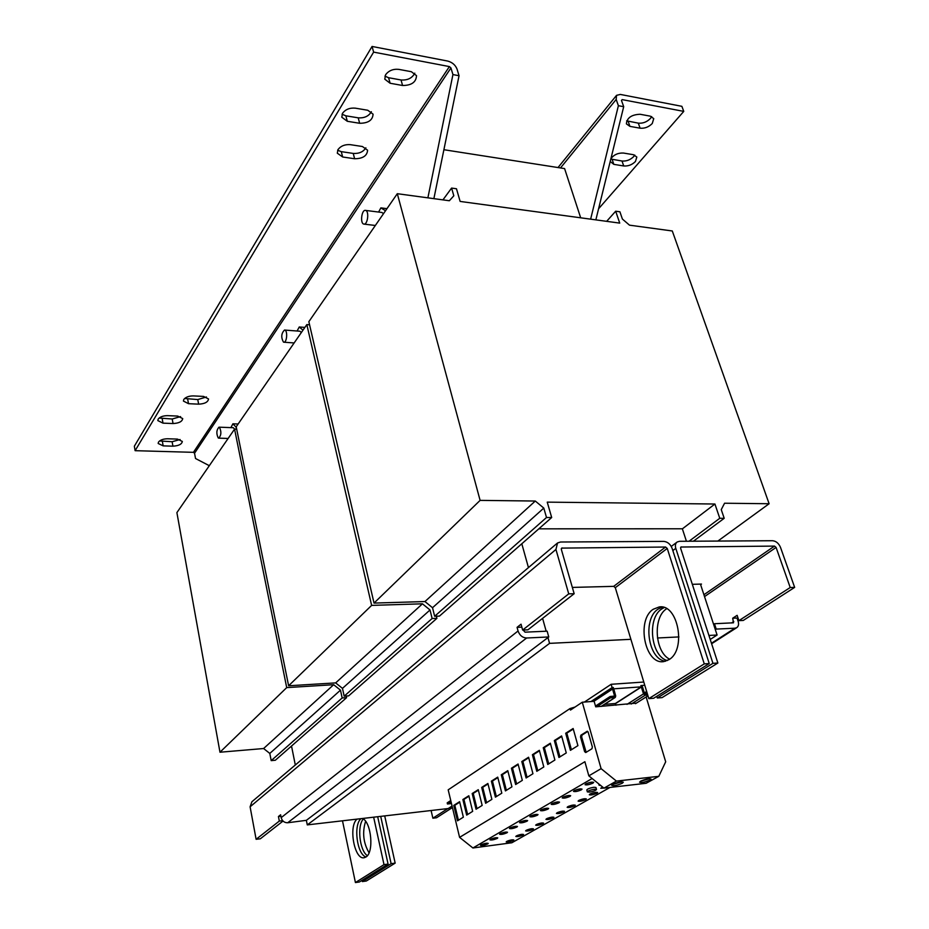<?xml version="1.0" encoding="UTF-8"?>
<svg xmlns="http://www.w3.org/2000/svg" width="929" height="929" viewBox="0 0 929 929"><rect width="100%" height="100%" fill="white"/><g stroke="black" fill="none" stroke-linecap="round" stroke-linejoin="round"><path stroke-width="1.39" d="M664.177 607.578L661.773 608.925C646.805 618.168 650.811 656.373 667.312 660.565M669.635 659.195C654.748 651.972 652.704 617.344 666.592 608.75L666.639 608.716M363.367 818.972C356.887 825.718 359.558 850.592 367.361 855.679M369.045 852.822C363.297 842.847 362.159 832.349 365.608 821.329M665.536 661.239C648.001 659.636 642.357 618.807 658.138 609.064L662.331 607.09M668.973 659.648C686.728 649.719 677.949 603.478 659.207 606.951L653.284 609.238C636.04 619.933 644.889 665.094 663.805 661.587L668.973 659.648M357.05 819.123C348.189 826.171 354.506 860.463 364.284 857.699L365.887 857.037C374.108 852.776 371.519 822.595 362.612 818.472M516.361 835.914L515.816 836.46C517.337 836.866 519.729 836.402 523.004 835.043L523.561 834.486C522.028 834.068 519.636 834.544 516.361 835.914M517.511 835.392L521.552 834.358M490.442 839.305L489.92 839.851C491.487 840.269 493.926 839.793 497.236 838.422L497.758 837.877C496.191 837.447 493.752 837.923 490.442 839.305M491.592 838.782L495.796 837.726M526.209 830.317L525.64 830.886C527.173 831.304 529.588 830.828 532.898 829.446L533.467 828.877C531.934 828.447 529.518 828.935 526.209 830.317M527.3 829.818L531.493 828.738M500.127 833.685L499.581 834.242C501.161 834.683 503.623 834.196 506.955 832.802L507.501 832.233C505.922 831.803 503.46 832.279 500.127 833.685M501.207 833.185L505.573 832.07M520.124 822.072L519.543 822.664C521.134 823.129 523.631 822.641 527.045 821.201L527.637 820.597C526.035 820.133 523.538 820.621 520.124 822.072M521.088 821.608L525.768 820.412M546.542 818.751L545.938 819.366C547.483 819.808 549.933 819.32 553.324 817.903L553.928 817.288C552.395 816.846 549.922 817.334 546.542 818.751M547.518 818.298L552.035 817.125M557.052 812.782L556.425 813.421C557.969 813.874 560.454 813.374 563.868 811.946L564.495 811.307C562.951 810.854 560.466 811.342 557.052 812.782M557.957 812.352L562.637 811.133M530.447 816.068L529.855 816.684C531.446 817.16 533.978 816.672 537.426 815.209L538.03 814.582C536.428 814.106 533.908 814.605 530.447 816.068M531.353 815.627L536.207 814.385M536.265 824.592L535.685 825.184C537.217 825.614 539.656 825.138 543 823.733L543.593 823.14C542.048 822.711 539.61 823.199 536.265 824.592M537.299 824.116L541.653 822.989M510.009 827.936L509.464 828.517C511.043 828.97 513.516 828.482 516.896 827.065L517.453 826.473C515.874 826.032 513.389 826.52 510.009 827.936M511.031 827.46L515.56 826.299M480.967 844.809L480.467 845.332C482.023 845.75 484.439 845.274 487.713 843.915L488.224 843.393C486.657 842.975 484.241 843.451 480.967 844.809M482.174 844.275L486.215 843.253M506.711 841.395L506.189 841.929C507.698 842.324 510.079 841.848 513.319 840.513L513.853 839.979C512.332 839.572 509.951 840.048 506.711 841.395M507.931 840.85L511.809 839.862M585.758 783.937L585.038 784.691C586.663 785.226 589.311 784.703 592.957 783.135L593.689 782.381C592.052 781.835 589.404 782.357 585.758 783.937M586.362 783.623L591.994 782.113M551.814 803.655L551.176 804.317C552.79 804.816 555.356 804.317 558.886 802.807L559.537 802.133C557.923 801.634 555.345 802.145 551.814 803.655M552.604 803.26L557.76 801.913M578.767 800.438L578.093 801.123C579.65 801.599 582.169 801.1 585.665 799.614L586.35 798.928C584.782 798.452 582.262 798.952 578.767 800.438M579.557 800.055L584.538 798.731M589.996 794.063L589.3 794.771C590.856 795.259 593.41 794.748 596.941 793.25L597.649 792.53C596.081 792.042 593.526 792.553 589.996 794.063M590.716 793.703L595.861 792.321M562.869 797.233L562.208 797.93C563.822 798.441 566.411 797.93 569.988 796.397L570.661 795.7C569.036 795.189 566.446 795.7 562.869 797.233M563.601 796.873L568.92 795.468M574.18 790.66L573.495 791.38C575.109 791.914 577.733 791.392 581.333 789.847L582.042 789.116C580.404 788.593 577.792 789.104 574.18 790.66M574.842 790.324L580.323 788.872M602.596 787.014L600.749 788.268L604.988 788.013M602.143 787.2L602.735 787.118M567.782 806.686L567.143 807.336C568.687 807.8 571.196 807.313 574.645 805.849L575.306 805.188C573.75 804.723 571.242 805.222 567.782 806.686M568.641 806.267L573.46 805.002M541.015 809.925L540.399 810.576C542.002 811.063 544.545 810.564 548.04 809.078L548.656 808.427C547.053 807.94 544.51 808.439 541.015 809.925M541.862 809.519L546.867 808.218M612.71 784.343L611.688 785.365C613.825 786.062 617.355 785.353 622.279 783.252L623.313 782.218C621.164 781.521 617.634 782.241 612.71 784.343M612.641 784.378L621.977 781.846M640.627 781.161L639.558 782.206C641.625 782.868 645.098 782.16 649.963 780.105L651.043 779.048C648.965 778.386 645.492 779.094 640.627 781.161M640.534 781.219L649.685 778.699M610.214 161.495L613.837 164.363L623.719 165.966C628.178 166.303 632.092 164.816 635.448 161.495L636.841 157.047L633.45 154.713L623.51 153.053C618.238 152.762 614.046 154.609 610.922 158.604M610.817 159.045L622.012 161.019C626.46 161.367 630.361 159.881 633.717 156.548L634.739 155.062M652.263 123.511L653.749 118.61L650.335 116.171L640.104 114.267C631.534 114.627 626.959 117.82 626.39 123.859L629.92 126.367L640.093 128.19C644.68 128.608 648.744 127.052 652.263 123.511M626.645 120.84L638.293 123.139C642.88 123.569 646.921 122.001 650.439 118.447L651.67 116.566M385.605 74.738L384.78 79.174L390.11 83.25L402.582 85.491C411.501 85.468 416.146 82.193 416.517 75.644L411.35 71.707L398.796 69.373C393.164 68.804 388.763 70.592 385.605 74.738M384.931 76.132L388.577 77.711L401.026 79.975C407.576 80.428 412.162 78.164 414.798 73.17M342.522 113.315L341.802 117.228L347.295 121.281L359.651 123.278C368.198 123.243 372.68 120.213 373.075 114.174L367.756 110.249L355.308 108.159C349.734 107.671 345.472 109.39 342.522 113.315M342.058 114.232L345.878 115.811L358.222 117.832C364.4 118.238 368.778 116.206 371.368 111.712M337.993 149.592L337.297 153.192L342.65 156.989L354.623 158.754C362.833 158.673 367.164 155.817 367.594 150.208L362.403 146.515L350.349 144.669C344.949 144.274 340.838 145.911 337.993 149.592M337.645 150.243L341.28 151.648L353.241 153.424C359.07 153.773 363.274 151.903 365.863 147.816M158.476 442.111L158.162 443.481L163.167 445.874L172.922 446.175C178.682 445.85 181.817 444.271 182.328 441.438L177.427 439.092L167.603 438.767C163.283 438.848 160.241 439.963 158.476 442.111M159.579 440.961L172.12 441.728L180.11 439.522M183.791 399.47L183.431 401.073L188.517 403.685L198.643 404.161C204.728 403.86 208.026 402.129 208.537 398.971L203.567 396.416L193.383 395.905C188.889 395.928 185.684 397.124 183.791 399.47M184.639 398.483L197.761 399.575L206.447 396.973M158.162 419.13L157.837 420.593L162.993 423.148L173.038 423.543C178.983 423.241 182.212 421.58 182.723 418.584L177.683 416.076L167.568 415.646C163.109 415.704 159.974 416.866 158.162 419.13M159.149 418.038L172.213 419.002L180.586 416.598M219.441 427.317C221.543 431.625 221.323 435.225 218.768 438.14L218.269 437.989C216.178 433.669 216.411 430.069 218.965 427.177L219.441 427.317M219.047 427.177L233.26 427.712L234.665 429.14M365.561 210.407C369.336 210.941 367.768 224.725 364.017 224.11L363.762 224.063C360.011 223.459 361.578 209.768 365.341 210.372L365.561 210.407M381.9 212.486L383.514 213.647M284.913 330.132C287.816 331.049 286.852 342.592 283.902 342.209L283.473 342.116C280.906 337.413 281.255 333.395 284.506 330.039L284.913 330.132M284.622 330.05L299.893 331.223L301.379 332.489M594.479 789.22L596.499 789.453C595.768 790.521 593.399 791.415 589.381 792.123L587.349 791.891C588.08 790.823 590.461 789.929 594.479 789.22M587.349 791.891L586.803 789.94C587.534 788.86 589.915 787.966 593.933 787.269L595.953 787.502L596.499 789.453M636.4 703.114L595.71 706.83L594.13 701.314L582.286 702.219L601.098 768.655L588.835 775.854L584.887 761.71L459.588 837.354L472.919 847.98L511.833 842.766L609.981 787.444M575.016 707.05L570.034 708.548L448.184 789.836L459.588 837.354M472.664 811.354L466.672 815.105L462.874 799.521L468.831 795.758L472.664 811.354M482.163 805.42L476.043 809.252L472.176 793.529L478.261 789.685L482.163 805.42M501.811 793.169L495.412 797.152L491.371 781.15L497.723 777.132L501.811 793.169M511.949 786.828L505.422 790.916L501.288 774.763L507.78 770.652L511.949 786.828M491.882 799.358L485.623 803.271L481.675 787.409L487.888 783.472L491.882 799.358M463.362 817.172L457.486 820.83L453.782 805.397L459.611 801.704L463.362 817.172M570.034 708.548L570.464 710.081L582.286 702.219M577.919 745.65L570.418 750.342L565.691 733.236L573.135 728.51L577.919 745.65M566.272 752.92L558.944 757.495L554.334 740.552L561.604 735.942L566.272 752.92M532.944 773.729L526.104 777.991L521.796 761.536L528.578 757.24L532.944 773.729M543.802 766.959L536.799 771.314L532.398 754.708L539.343 750.307L543.802 766.959M554.903 760.015L547.75 764.486L543.233 747.717L550.34 743.212L554.903 760.015M522.33 780.36L515.641 784.529L511.426 768.225L518.068 764.021L522.33 780.36M591.959 748.739L585.746 752.548L584.62 751.666L580.52 736.999L580.892 735.199L587.244 731.228L588.173 732.168L592.342 746.928L591.959 748.739M443.899 149.72L564.588 168.579L580.683 217.816M538.82 528.833L682.351 528.787L686.426 541.247M451.599 188.076L453.816 195.798L449.346 200.745L397.31 193.696L480.107 500.383L535.29 501.033L543.802 508.093L546.507 517.499L551.687 517.523L547.239 502.136L714.924 504.017L719.766 518.289L724.202 518.312L721.252 509.615L724.562 503.228L769.119 503.739L672.294 230.973L629.502 225.166L622.384 219.035L619.922 211.8L615.683 211.208L619.724 223.111L460.134 201.43L456.476 188.761L451.599 188.076L442.936 199.874M714.924 504.017L682.374 528.845M397.31 193.696L308.846 321.678L374.027 603.084L424.948 601.551L432.531 607.729L434.656 616.275L439.452 616.101L551.687 517.523M480.107 500.383L374.027 603.084M535.29 501.033L424.948 601.551M543.802 508.093L432.531 607.729M546.507 517.499L434.656 616.275M719.766 518.289L689.051 541.235M724.202 518.312L693.429 541.201M769.119 503.739L717.873 541.061M615.683 211.208L606.649 221.334M290.405 747.009L291.694 746.904M236.698 429.221L234.572 429.14L176.893 512.611L219.976 752.223L263.604 748.53L269.805 753.431L271.198 760.619L275.332 760.247L346.598 697.656L346.25 696.042M234.572 429.14L286.713 687.611L219.976 752.223M286.713 687.611L333.662 684.708L263.604 748.53M333.662 684.708L340.478 690.154L269.805 753.431M340.478 690.154L342.162 697.958L271.198 760.619M342.162 697.958L346.598 697.656M309.566 324.813L306.825 324.593L236.21 426.783L288.617 685.776L335.659 682.896L342.476 688.366L344.183 696.169L348.63 695.879L436.92 618.331L436.398 616.217M306.825 324.593L371.635 605.394L288.617 685.776M371.635 605.394L422.451 603.815L335.659 682.896M422.451 603.815L430.022 609.97L342.476 688.366M430.022 609.97L432.124 618.505L344.183 696.169M432.124 618.505L436.92 618.331M700.443 584.109L717.095 635.03L710.221 639.454M452.075 806.047L448.219 808.532L307.278 824.894L306.361 820.33L547.947 637.573L549.573 643.367L307.278 824.894M521.808 543.767L528.45 567.596M295.306 764.997L291.52 746.033M542.594 618.366L546.182 631.221M717.095 635.03L708.92 635.436M678.936 636.922L657.442 637.991M630.896 639.315L549.573 643.367M715.342 629.653L716.213 629.084L714.459 623.731L713.588 624.3M283.031 821.062L260.317 838.794L256.114 839.293L279.315 821.073L278.445 816.51L280.628 814.779L281.173 817.636C282.184 821.073 284.355 822.78 287.7 822.757L306.361 820.33M700.629 584.678L701.488 584.074L692.326 584.318M521.831 627.133L517.07 627.342L521.041 624.195L522.632 630.059L527.916 629.827L574.168 593.712L561.337 549.411L561.662 548.11L665.57 547.03L667.243 548.435L704.263 663.875L648.814 698.631L615.3 587.685L613.686 586.35L572.345 587.418M648.814 698.631L653.656 698.26L709.233 663.561L672.131 548.389C670.39 544.115 667.603 541.793 663.759 541.386L560.535 542.013L557.539 542.966L555.937 549.469L568.734 593.863L522.632 630.059M794.655 587.383L780.499 547.378C778.734 543.326 776.11 541.108 772.614 540.724L679.563 541.293L677.218 541.967C675.429 543.326 674.953 545.451 675.789 548.354L712.938 663.329L717.873 663.016L680.632 548.307L680.922 547.03L774.507 546.089L776.087 547.425L790.219 587.511L794.655 587.383L743.258 620.444L738.903 620.642L737.138 615.335L732.702 618.215L733.492 622.802L714.459 623.731M716.213 629.084L734.92 628.201L711.451 643.251M734.92 628.201L736.627 627.725C738.509 626.46 739.019 624.334 738.149 621.338L737.045 618.04L737.858 617.506M732.702 618.215L737.045 618.04M447.778 808.59L432.879 818.205L436.537 817.764L452.435 807.545M432.879 818.205L431.091 810.518M790.219 587.511L738.903 620.642M656.768 696.32L657.267 697.981L712.938 663.329M657.267 697.981L662.075 697.621L717.873 663.016M362.089 880.309L362.356 881.575L366.305 881.017L395.162 863.122L384.711 815.906M362.356 881.575L391.121 863.668L395.162 863.122M380.704 816.37L391.121 863.668M547.947 637.573L548.76 636.957L547.146 631.174L525.036 632.161L523.132 630.036M548.76 636.957L526.627 638.002C522.516 637.747 519.659 635.401 518.057 630.988L517.07 627.342M557.133 543.302L251.898 801.762L250.098 806.802L256.114 839.293M366.003 856.968C356.991 854.529 353.194 824.836 361.021 818.658M377.685 816.719L388.078 864.086L359.395 881.993L355.424 882.55L342.487 820.806M709.233 663.561L704.263 663.875M373.655 817.195L384.002 864.632L355.424 882.55M388.078 864.086L384.002 864.632M282.683 820.702L279.315 821.073M280.906 816.231L278.445 816.51M574.168 593.712L568.734 593.863M592.121 778.525L472.919 847.98M600.703 785.481L599.066 785.202L599.577 784.564M604.558 704.356L615.335 703.52L615.95 705.239M601.098 768.655L616.415 781.092L658.812 776.319L665.687 761.792L646.259 697.342L645.469 697.4M658.812 776.319L646.108 783.286L603.978 788.129L616.415 781.092M588.835 775.854L603.978 788.129M647.722 695.043L645.144 695.229L643.507 693.882L641.277 686.856L613.744 688.819L615.718 695.96L615.3 697.389L610.504 697.842L610.121 696.518L614.592 696.042L612.548 689.039L613.361 687.495L612.118 687.588L590.949 701.558M644.772 685.277L640.882 685.556L642.52 686.891L644.598 693.8L647.339 693.731M451.448 803.55L447.476 804.003L447.197 802.853L450.751 800.531M635.471 703.694L647.966 695.821M595.489 706.063L610.121 696.518M596.836 706.737L610.504 697.842M447.476 804.003L451.029 801.692M612.118 687.588L611.154 684.29L584.399 702.057M643.797 682.037L611.154 684.29M595.849 219.871L623.696 106.696L621.478 100.448L622.175 99.612L621.478 100.448M590.635 219.163L618.389 105.697L623.696 106.696M618.389 105.697L616.182 99.438L616.542 95.339L620.34 94.433L681.874 106.324L683.756 111.387L622.175 99.612M598.578 208.77L683.756 111.387M373.621 52.117L135.111 450.681L193.429 452.33L194.544 453.236L450.937 67.933L449.381 66.586L373.621 52.117L372.064 46.45L447.732 61.07C452.295 62.324 455.396 65.007 457.045 69.094L459.042 75.725L433.878 198.655M372.064 46.45L134.345 446.21L135.111 450.681M209.315 465.696L195.531 458.52L194.544 453.236M450.937 67.933L452.934 74.575L427.886 197.842M459.042 75.725L452.934 74.575M302.982 330.167L299.254 326.973L297.094 331.003M304.886 327.414L299.254 326.973M385.512 210.755L380.878 207.875L378.602 212.056M386.963 208.665L380.878 207.875M236.338 427.421L232.889 423.81L230.891 427.63M236.187 427.41L236.245 429.198M238.126 424.007L232.889 423.81M586.164 752.293L581.647 736.894L582.018 735.094L587.79 731.448M516.605 783.925L512.518 768.109L518.196 764.521M512.518 768.109L511.426 768.225M548.725 763.87L544.348 747.613L550.479 743.723M544.348 747.613L543.233 747.717M537.775 770.71L533.49 754.592L539.47 750.818M533.49 754.592L532.398 754.708M527.08 777.387L522.888 761.432L528.717 757.739M522.888 761.432L521.796 761.536M559.932 756.88L555.449 740.459L561.755 736.465M555.449 740.459L554.334 740.552M571.405 749.726L566.818 733.132L573.286 729.033M566.818 733.132L565.691 733.236M458.427 820.249L454.815 805.28L459.727 802.18M454.815 805.28L453.782 805.397M486.575 802.679L482.732 787.293L488.015 783.96M482.732 787.293L481.675 787.409M506.375 790.312L502.368 774.647L507.908 771.14M502.368 774.647L501.288 774.763M496.365 796.559L492.451 781.034L497.851 777.619M492.451 781.034L491.371 781.15M476.995 808.66L473.233 793.412L478.377 790.161M473.233 793.412L472.176 793.529M467.612 814.512L463.931 799.404L468.948 796.234M463.931 799.404L462.874 799.521M390.11 83.25L388.577 77.711M347.295 121.281L345.878 115.811M342.65 156.989L341.28 151.648M163.167 445.874L162.366 441.414M188.517 403.685L187.646 399.087M162.993 423.148L162.169 418.596M665.57 547.03L613.686 586.35M561.29 548.725L562.254 547.924M774.507 546.089L703.915 594.734M680.597 547.483L681.387 546.891M733.794 621.524L731.576 622.964M704.53 596.592L776.087 547.425M672.84 550.56L675.789 548.354M287.7 822.757L526.627 638.002M281.173 817.636L518.057 630.988M250.098 806.802L555.937 549.469M615.3 587.685L667.243 548.435M601.214 706.4L614.905 697.516M615.335 703.52L641.277 686.856M615.486 703.636L641.428 686.972M626.994 704.368L643.507 693.882M631.232 704.031L645.144 695.229M593.863 701.337L612.548 689.039M644.343 692.929L646.654 691.466M560.501 167.94L616.182 99.438M449.381 66.586L193.429 452.33M173.038 423.543L172.213 419.002M198.643 404.161L197.761 399.575M172.922 446.175L172.12 441.728M354.623 158.754L353.241 153.424M359.651 123.278L358.222 117.832M402.582 85.491L401.026 79.975M628.132 121.293L629.92 126.367M640.093 128.19L638.293 123.139M612.13 159.405L613.837 164.363M623.719 165.966L622.012 161.019M582.018 735.094L580.892 735.199M581.647 736.894L580.52 736.999M585.758 751.549L584.62 751.666M659.207 606.951L660.565 606.904M218.768 438.14L228.139 438.465M364.017 224.11L375.339 225.48M283.902 342.209L294.145 342.952M671.272 546.449L676.869 542.234M736.627 627.725L711.614 643.751M599.066 785.202L598.682 783.832M601.446 706.377L615.3 697.389M591.936 701.488L612.873 687.681M646.747 691.803L644.436 693.266M616.415 95.501L558.015 167.557M365.492 210.395L381.97 212.486"/></g></svg>

